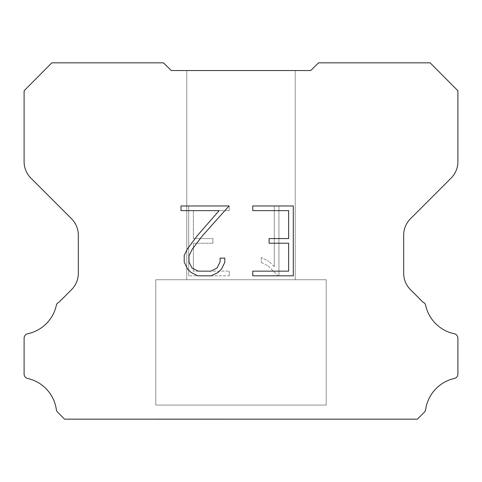 <?xml version="1.0" encoding="UTF-8"?>
<svg xmlns="http://www.w3.org/2000/svg" width="482" height="482" viewBox="0 0 482 482"><rect width="100%" height="100%" fill="white"/><g stroke="black" fill="none" stroke-linecap="round" stroke-linejoin="round"><path stroke-width="0.36" stroke-dasharray="2.41 1.81" d="M295.225 70.541L186.775 70.541L186.775 279.735L295.225 279.735L186.775 279.735L295.225 279.735L295.225 70.541L186.775 70.541L186.775 279.735L295.225 279.735L186.775 279.735L295.225 279.735L295.225 70.541L186.775 70.541L186.775 279.735L295.225 279.735L186.775 279.735L295.225 279.735L295.225 70.541L186.775 70.541L186.775 279.735L295.225 279.735L186.775 279.735L295.225 279.735L295.225 70.541L186.775 70.541L186.775 279.735L295.225 279.735L186.775 279.735L295.225 279.735L295.225 70.541L186.775 70.541L186.775 279.735L295.225 279.735L295.225 70.541L186.775 70.541L186.775 279.735L295.225 279.735L295.225 70.541L186.775 70.541L186.775 279.735L295.225 279.735L295.225 70.541L186.775 70.541L186.775 279.735L295.225 279.735L295.225 70.541L186.775 70.541L186.775 279.735L295.225 279.735L295.225 70.541L186.775 70.541L295.225 70.541M155.788 419.015L326.212 419.165L155.788 419.015M326.212 279.735L155.788 279.735L155.788 405.067L326.212 405.067L155.788 405.067L326.212 405.067L326.212 279.735L155.788 279.735L155.788 405.067L326.212 405.067L155.788 405.067L326.212 405.067L326.212 279.735L155.788 279.735L155.788 405.067L326.212 405.067L155.788 405.067L326.212 405.067L326.212 279.735L155.788 279.735L155.788 405.067L326.212 405.067L155.788 405.067L326.212 405.067L326.212 279.735L155.788 279.735L155.788 405.067L326.212 405.067L155.788 405.067L326.212 405.067L326.212 279.735L155.788 279.735L155.788 405.067L326.212 405.067L326.212 279.735L155.788 279.735L155.788 405.067L326.212 405.067L326.212 279.735L155.788 279.735L155.788 405.067L326.212 405.067L326.212 279.735L155.788 279.735L155.788 405.067L326.212 405.067L326.212 279.735L155.788 279.735L155.788 405.067L326.212 405.067L326.212 279.735L155.788 279.735L326.212 279.735M288.64 243.223L288.64 271.155L252.767 271.155L252.767 275.812L293.297 275.812L293.297 205.971L252.767 205.971L252.767 210.628L288.64 210.628L288.64 238.566L269.089 238.566L269.089 243.223L288.64 243.223M224.829 262.292L224.829 258.105L220.099 258.105L220.099 261.931L217.008 268.058L210.869 271.155L198.229 271.155L192.041 268.07L188.998 261.931L188.998 255.797L192.137 249.423L201.819 236.517L229.01 205.971L180.997 205.971L180.997 210.628L219.141 210.628L197.457 235.487L187.588 248.628L184.22 255.309L184.22 262.22L187.588 269.04L191.041 272.444L197.819 275.812L211.23 275.812L218.051 272.499L221.509 269.113L224.829 262.292M193.36 271.155L193.36 243.223L193.36 271.155L229.233 271.155L193.36 271.155M193.36 243.223L212.911 243.223L193.36 243.223M212.911 243.223L212.911 238.566L212.911 243.223M212.911 238.566L193.36 238.566L212.911 238.566M193.36 238.566L193.36 210.628L193.36 238.566M193.36 210.628L229.233 210.628L193.36 210.628M229.233 210.628L229.233 205.971L229.233 210.628M229.233 275.812L229.233 271.155L229.233 275.812L188.703 275.812L229.233 275.812M188.703 205.971L188.703 275.812L188.703 205.971L229.233 205.971L188.703 205.971M261.232 257.515L261.232 262.419L261.232 257.515L268.962 261.328L261.232 257.515M261.232 262.419L268.052 265.871L261.232 262.419M268.052 265.871L277.957 275.722L268.052 265.871M277.957 275.722L278.939 275.722L277.957 275.722M278.939 275.722L278.939 205.88L278.939 275.722M274.282 266.691L268.962 261.328L274.282 266.691L274.282 205.88L274.282 266.691M278.939 205.88L274.282 205.88L278.939 205.88M163.44 62.835L51.857 62.835L24.1 90.761L24.1 161.699A23.238 23.238 0 0 0 30.908 178.129L71.517 218.738A23.238 23.238 0 0 1 78.325 235.174L78.325 273.246A23.238 23.238 0 0 1 71.517 289.676L58.967 302.232A4.645 4.645 0 0 0 56.496 304.612A37.18 37.18 0 0 1 27.781 333.731A4.645 4.645 0 0 0 24.1 338.28L24.1 373.767A4.645 4.645 0 0 0 27.269 378.388A37.18 37.18 0 0 1 56.328 409.489A4.645 4.645 0 0 0 57.629 412.2L64.594 419.165L417.406 419.165L424.371 412.2A4.645 4.645 0 0 0 425.672 409.489A37.18 37.18 0 0 1 454.731 378.388A4.645 4.645 0 0 0 457.9 373.767L457.9 338.28A4.645 4.645 0 0 0 454.219 333.731A37.18 37.18 0 0 1 425.504 304.612A4.645 4.645 0 0 0 423.033 302.232L410.483 289.676A23.238 23.238 0 0 1 403.675 273.246L403.675 235.174A23.238 23.238 0 0 1 410.483 218.738L451.092 178.129A23.238 23.238 0 0 0 457.9 161.699L457.9 90.761L430.143 62.835L318.56 62.835L310.715 70.541L171.285 70.541L163.44 62.835M326.212 419.165L155.788 419.165L326.212 419.165"/><path stroke-width="0.72" d="M288.64 271.155L288.64 243.223L269.089 243.223L269.089 238.566L288.64 238.566L288.64 210.628L252.767 210.628L252.767 205.971L293.297 205.971L293.297 275.812L252.767 275.812L252.767 271.155L288.64 271.155M224.829 258.105L224.829 262.292L221.509 269.113L218.051 272.499L211.23 275.812L197.819 275.812L191.041 272.444L187.588 269.04L184.22 262.22L184.22 255.309L187.588 248.628L197.457 235.487L219.141 210.628L180.997 210.628L180.997 205.971L229.01 205.971L201.819 236.517L192.137 249.423L188.998 255.797L188.998 261.931L192.041 268.07L198.229 271.155L210.869 271.155L217.008 268.058L220.099 261.931L220.099 258.105L224.829 258.105M171.285 70.541L163.44 62.835L51.857 62.835L24.1 90.761L24.1 161.699A23.238 23.238 0 0 0 30.908 178.129L71.517 218.738A23.238 23.238 0 0 1 78.325 235.174L78.325 273.246A23.238 23.238 0 0 1 71.517 289.676L58.967 302.232A4.645 4.645 0 0 0 56.496 304.612A37.18 37.18 0 0 1 27.781 333.731A4.645 4.645 0 0 0 24.1 338.28L24.1 373.767A4.645 4.645 0 0 0 27.269 378.388A37.18 37.18 0 0 1 56.328 409.489A4.645 4.645 0 0 0 57.629 412.2L64.594 419.165L417.406 419.165L424.371 412.2A4.645 4.645 0 0 0 425.672 409.489A37.18 37.18 0 0 1 454.731 378.388A4.645 4.645 0 0 0 457.9 373.767L457.9 338.28A4.645 4.645 0 0 0 454.219 333.731A37.18 37.18 0 0 1 425.504 304.612A4.645 4.645 0 0 0 423.033 302.232L410.483 289.676A23.238 23.238 0 0 1 403.675 273.246L403.675 235.174A23.238 23.238 0 0 1 410.483 218.738L451.092 178.129A23.238 23.238 0 0 0 457.9 161.699L457.9 90.761L430.143 62.835L318.56 62.835L310.715 70.541L171.285 70.541"/></g></svg>
